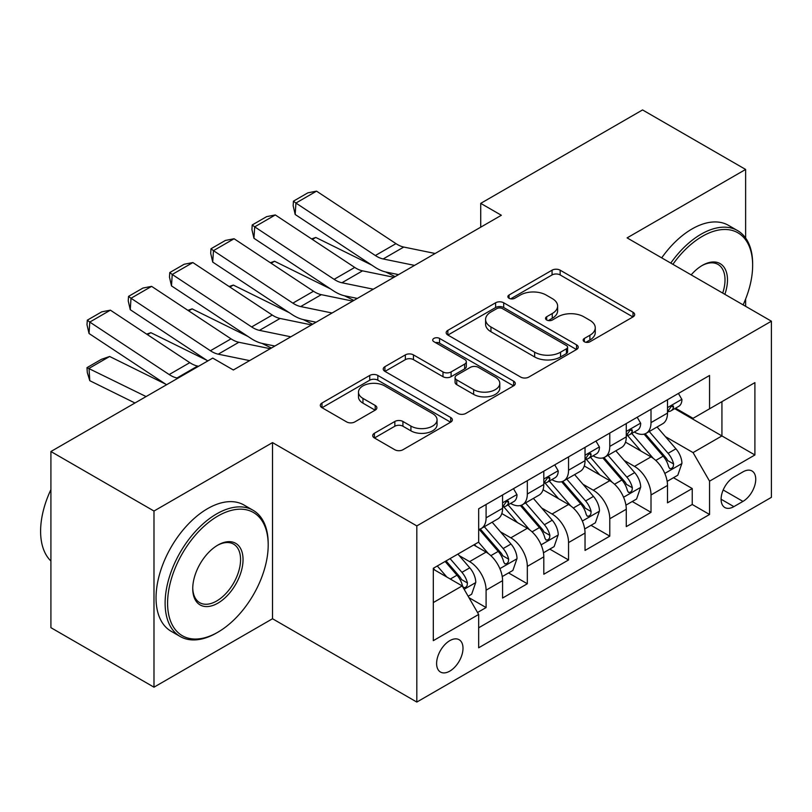 <?xml version="1.0" encoding="UTF-8"?>
<svg xmlns="http://www.w3.org/2000/svg" width="812" height="812" viewBox="0 0 812 812"><rect width="100%" height="100%" fill="white"/><g stroke="black" fill="none" stroke-linecap="round" stroke-linejoin="round"><path stroke-width="1.22" d="M584.336 341.74A4.009 2.314 0 0 0 589.999 341.74L632.995 316.913A5.725 3.309 0 0 0 634.669 314.579A5.725 3.309 0 0 0 632.995 312.244L560.148 270.183A5.725 3.309 0 0 0 552.058 270.183L509.063 295.01A4.009 2.314 0 0 0 507.886 296.644A4.009 2.314 0 0 0 509.063 298.278A4.009 2.314 0 0 0 514.727 298.278L520.289 295.071A18.311 10.576 0 0 1 546.192 295.071L552.261 298.572A18.311 10.576 0 0 1 557.621 306.043A18.311 10.576 0 0 1 552.261 313.523L546.699 316.741A4.009 2.314 0 0 0 545.522 318.375A4.009 2.314 0 0 0 546.699 320.009A4.009 2.314 0 0 0 552.363 320.009L557.925 316.792A18.311 10.576 0 0 1 583.828 316.792L589.898 320.304A18.311 10.576 0 0 1 595.257 327.774A18.311 10.576 0 0 1 589.898 335.255L584.336 338.462A4.009 2.314 0 0 0 583.158 340.106A4.009 2.314 0 0 0 584.336 341.74L584.336 338.462M449.807 671.118A18.656 10.769 120 0 0 461.998 654.675A18.656 10.769 120 0 0 459.135 639.724A18.656 10.769 120 0 0 449.807 640.648A18.656 10.769 120 0 0 437.617 657.091A18.656 10.769 120 0 0 440.48 672.042A18.656 10.769 120 0 0 449.807 671.118M374.393 433.273A5.725 3.309 0 0 0 372.718 435.608A5.725 3.309 0 0 0 374.393 437.942L394.835 449.746A5.725 3.309 0 0 0 402.925 449.746L450.68 422.169A5.725 3.309 0 0 0 452.355 419.834A5.725 3.309 0 0 0 450.68 417.5L377.834 375.438A5.725 3.309 0 0 0 369.744 375.438L321.988 403.016A5.725 3.309 0 0 0 320.314 405.35A5.725 3.309 0 0 0 321.988 407.685L346.673 421.935A5.725 3.309 0 0 0 354.763 421.935L375.205 410.141A5.725 3.309 0 0 0 376.88 407.807A5.725 3.309 0 0 0 375.205 405.462L362.964 398.398A15.306 8.841 0 0 1 358.478 392.145A15.306 8.841 0 0 1 367.927 383.985A15.306 8.841 0 0 1 384.614 385.893L432.573 413.582A15.306 8.841 0 0 1 437.059 419.834A15.306 8.841 0 0 1 427.599 428.005A15.306 8.841 0 0 1 410.923 426.087L402.925 421.469A5.725 3.309 0 0 0 394.835 421.469L374.393 433.273L374.393 437.942M272.517 442.601L153.986 511.032L50.912 451.523L50.912 627.676L153.986 687.185L272.517 618.744L416.82 702.065L416.82 525.912L272.517 442.601L272.517 618.744M745.629 238.038L745.629 169.444L627.097 237.886L771.4 321.197L416.82 525.912M745.629 169.444L642.556 109.935L480.724 203.365L480.724 227.167M50.912 451.523L212.734 358.092L233.348 369.998L501.349 215.271L480.724 203.365M520.695 377.083A5.725 3.309 0 0 0 528.785 377.083L576.54 349.505A5.725 3.309 0 0 0 578.215 347.171A5.725 3.309 0 0 0 576.54 344.836L503.694 302.774A5.725 3.309 0 0 0 495.604 302.774L447.848 330.352A5.725 3.309 0 0 0 446.174 332.687A5.725 3.309 0 0 0 447.848 335.021L520.695 377.083M435.486 342.603A4.009 2.314 0 0 1 439.556 343.171L439.556 338.411L513.61 381.163A5.725 3.309 0 0 1 515.285 383.508A5.725 3.309 0 0 1 513.61 385.842L465.855 413.409A5.725 3.309 0 0 1 457.765 413.409L384.918 371.358L384.918 366.679A5.725 3.309 0 0 0 383.244 369.013A5.725 3.309 0 0 0 384.918 371.358M384.918 366.679L405.35 354.885A5.725 3.309 0 0 1 413.45 354.885L442.987 371.937A5.725 3.309 0 0 0 451.086 371.937L464.647 364.111A5.725 3.309 0 0 0 466.321 361.776A5.725 3.309 0 0 0 464.647 359.442L433.882 341.679A4.009 2.314 0 0 1 432.715 340.045A4.009 2.314 0 0 1 435.181 337.904A4.009 2.314 0 0 1 439.556 338.411M477.537 612.502L486.094 607.559L468.981 597.683M459.247 555.641L469.6 561.62A23.325 13.469 60 0 1 486.094 590.182L502.577 580.661L502.577 598.038L527.323 583.757L508.556 572.927M500.476 531.84L510.829 537.818A23.325 13.469 60 0 1 527.323 566.38L543.807 556.859L543.807 574.236L568.552 559.955L549.785 549.125M541.706 508.038L552.058 514.006A23.325 13.469 60 0 1 568.552 542.578L585.036 533.058L585.036 550.434L609.782 536.153L591.014 525.313M582.935 484.226L593.288 490.204A23.325 13.469 60 0 1 609.782 518.766L626.275 509.246L626.275 526.623L651.011 512.342L651.011 494.965A23.325 13.469 -120 0 0 634.517 466.403L624.164 460.424M632.254 501.511L651.011 512.342M502.577 580.661A23.325 13.469 -120 0 0 486.094 552.099L473.721 544.953M543.807 556.859A23.325 13.469 -120 0 0 527.323 528.297L501.826 513.57M585.036 533.058A23.325 13.469 -120 0 0 568.552 504.485L543.055 489.768M626.275 509.246A23.325 13.469 -120 0 0 609.782 480.684L584.285 465.966M742.95 471.873L733.886 477.111A18.077 10.434 120 0 0 722.071 493.046A18.077 10.434 120 0 0 724.842 507.53A18.077 10.434 120 0 0 733.886 506.627L742.95 501.4A18.077 10.434 120 0 0 754.764 485.464A18.077 10.434 120 0 0 751.993 470.98A18.077 10.434 120 0 0 742.95 471.873M416.82 702.065L771.4 497.35L771.4 321.197M433.314 602.565L462.18 585.899L478.664 614.461L478.664 647.793L709.556 514.483L709.556 481.161L693.062 452.599L665.393 436.623M478.664 614.461L433.314 640.648L433.314 568.278L478.664 542.101L478.664 508.769L709.556 375.469L709.556 408.801L754.906 382.614L754.906 454.974L709.556 481.161M510.616 503.41L510.829 503.531A23.325 13.469 60 0 0 522.492 504.688L538.985 495.168A23.325 13.469 -120 0 0 543.807 484.49L543.807 471.163M551.845 479.608L552.058 479.73A23.325 13.469 60 0 0 563.721 480.887L580.215 471.366A23.325 13.469 -120 0 0 585.036 460.688L585.036 447.361M593.075 455.806L593.288 455.928A23.325 13.469 60 0 0 604.95 457.085L621.444 447.564A23.325 13.469 -120 0 0 626.275 436.886L626.275 423.549M478.664 627.798L692.24 504.485L692.24 488.54L667.505 502.821L667.505 485.444A23.325 13.469 -120 0 0 651.011 456.882L625.514 442.164M634.304 432.004L634.517 432.126A23.325 13.469 -120 0 0 646.179 433.283A23.325 13.469 -120 0 0 651.011 422.605L651.011 409.268M646.179 433.283L662.673 423.762A23.325 13.469 -120 0 0 667.505 413.085L667.505 399.748M486.094 504.485L486.094 517.823A23.325 13.469 60 0 1 481.262 528.49A23.325 13.469 60 0 1 478.664 529.434M481.262 528.49L497.746 518.969A23.325 13.469 -120 0 0 502.577 508.292L502.577 494.965M527.323 480.684L527.323 494.011A23.325 13.469 60 0 1 522.492 504.688M568.552 456.882L568.552 470.209A23.325 13.469 60 0 1 563.721 480.887M609.782 433.08L609.782 446.407A23.325 13.469 60 0 1 604.95 457.085M609.782 518.766L609.782 536.153M568.552 542.578L568.552 559.955M527.323 566.38L527.323 583.757M486.094 590.182L486.094 607.559M462.18 585.899L433.314 569.232M693.062 452.599L721.929 435.932L721.929 401.656L754.906 382.614M674.701 408.669L754.906 454.974M675.533 408.192L693.062 418.322L709.556 408.801M745.629 306.317L745.629 298.999M153.986 511.032L153.986 687.185M673.483 477.71L692.24 488.54M692.24 504.485L709.556 514.483M585.929 342.299L589.898 340.015A18.311 10.576 0 0 0 595.257 332.534L595.257 327.774M557.621 306.043L557.621 310.813A18.311 10.576 0 0 1 552.261 318.284L548.293 320.578M632.924 316.954L560.148 274.943A5.725 3.309 0 0 0 552.058 274.943L510.657 298.846M576.469 349.546L503.694 307.535A5.725 3.309 0 0 0 495.604 307.535L447.919 335.062M566.421 348.805A4.009 2.314 0 0 0 567.598 347.171A4.009 2.314 0 0 0 566.421 345.536L502.486 308.621A4.009 2.314 0 0 0 496.812 308.621L490.945 312.001A18.311 10.576 0 0 0 485.586 319.481A18.311 10.576 0 0 0 490.945 326.962L534.651 352.195A18.311 10.576 0 0 0 560.554 352.195L566.421 348.805L566.421 353.565A4.009 2.314 0 0 0 567.598 351.931L567.598 347.171M485.586 319.481L485.586 324.242A18.311 10.576 0 0 0 490.945 331.722L490.945 326.962M566.421 353.565L560.554 356.955A18.311 10.576 0 0 1 534.651 356.955L490.945 331.722M384.989 371.399L405.35 359.645L405.35 354.885M466.321 361.776L466.321 366.537A5.725 3.309 0 0 1 464.647 368.871L451.086 376.697A5.725 3.309 0 0 1 442.987 376.697L413.45 359.645A5.725 3.309 0 0 0 405.35 359.645M439.556 343.171L513.539 385.883M473.65 389.638A15.306 8.841 0 0 0 490.336 391.557A15.306 8.841 0 0 0 499.786 383.386A15.306 8.841 0 0 0 495.3 377.133L478.4 367.379A5.725 3.309 0 0 0 470.31 367.379L456.75 375.205A5.725 3.309 0 0 0 455.075 377.55A5.725 3.309 0 0 0 456.75 379.884L473.65 389.638L473.65 394.399A15.306 8.841 0 0 0 490.336 396.317A15.306 8.841 0 0 0 499.786 388.146L499.786 383.386M455.075 377.55L455.075 382.31A5.725 3.309 0 0 0 456.75 384.644L456.75 379.884M473.65 394.399L456.75 384.644M437.059 419.834L437.059 424.595A15.306 8.841 0 0 1 427.599 432.766A15.306 8.841 0 0 1 410.923 430.847L402.925 426.229A5.725 3.309 0 0 0 394.835 426.229L374.474 437.983M358.478 392.145L358.478 396.906A15.306 8.841 0 0 0 362.964 403.158L362.964 398.398M375.124 410.182L362.964 403.158M450.609 422.22L377.834 380.199A5.725 3.309 0 0 0 369.744 380.199L322.059 407.725M667.149 481.364L677.807 475.213L681.928 463.307A15.448 8.922 -120 0 0 675.909 448.803L657.07 426.99M311.575 238.921L315.797 237.459L371.774 265.108M385.67 271.969L395.089 276.618M653.305 458.384L631.766 433.466M641.044 451.127L628.549 436.663A37.027 21.376 -120 0 0 627.402 435.374M644.078 434.115L663.13 456.182A15.448 8.922 60 0 1 668.641 466.819L669.768 468.656L671.849 468.362L673.249 466.667L673.584 463.967A15.448 8.922 -120 0 0 668.083 453.319L649.245 431.507M645.195 433.76L665.667 457.46A7.876 4.547 60 0 1 667.657 460.536L673.584 463.967M315.797 237.459L312.366 239.438M414.536 265.392L383.152 258.957A29.151 16.829 60 0 1 375.347 255.526L295.923 203.051L295.182 214.49L374.596 266.975A43.726 25.253 -120 0 0 386.319 272.111L398.55 274.618M678.426 393.444L681.928 399.514A15.448 8.922 60 0 1 678.731 406.345L670.895 410.872A15.448 8.922 -120 0 0 673.584 407.309L673.26 405.939L671.331 406.325L668.641 410.172A15.448 8.922 60 0 1 667.505 412.364M435.151 253.486L403.767 247.051A29.151 16.829 60 0 1 395.962 243.63L316.538 191.145L295.923 203.051L293.447 201.163L307.88 192.83L316.538 191.145M668.012 411.593L668.083 411.593A15.448 8.922 -120 0 0 670.895 410.872M295.182 214.49L293.152 205.74L293.447 201.163M743.122 304.876A71.131 41.067 120 0 0 752.643 265.382A71.131 41.067 120 0 0 702.339 236.333A71.131 41.067 120 0 0 672.894 264.326M670.773 263.098A72.887 42.082 -60 0 1 701.101 234.191A72.887 42.082 -60 0 1 737.55 230.588A72.887 42.082 -60 0 1 752.643 263.951L752.643 265.382M691.154 274.872A35.566 20.533 -60 0 1 702.339 265.382L702.339 265.382A35.566 20.533 -60 0 1 724.862 294.33M661.699 257.861A72.887 42.082 -60 0 1 692.037 228.954A72.887 42.082 -60 0 1 728.476 225.35L737.55 230.588M722.7 293.081A33.82 19.529 120 0 0 718.011 264.418A33.82 19.529 120 0 0 701.71 265.747M216.652 632.913L217.89 632.193A71.131 41.067 120 0 0 268.193 545.075A71.131 41.067 120 0 0 217.89 516.036A71.131 41.067 120 0 0 167.587 603.154A71.131 41.067 120 0 0 217.89 632.193L216.652 632.913A72.887 42.082 -60 0 1 180.213 636.517A72.887 42.082 -60 0 1 169.038 578.114A72.887 42.082 -60 0 1 216.652 513.894A72.887 42.082 -60 0 1 253.09 510.281A72.887 42.082 -60 0 1 268.193 543.644L268.193 545.075M217.89 603.154A35.566 20.533 -60 0 1 192.738 588.639A35.566 20.533 -60 0 1 217.89 545.075L217.89 545.075A35.566 20.533 -60 0 1 243.042 559.59A35.566 20.533 -60 0 1 217.89 603.154M192.748 587.908A33.82 19.529 120 0 0 199.742 602.687A33.82 19.529 120 0 0 216.652 601.012A33.82 19.529 120 0 0 238.748 571.212A33.82 19.529 120 0 0 233.562 544.111A33.82 19.529 120 0 0 217.261 545.441M180.213 636.517L171.139 631.279A72.887 42.082 -60 0 1 159.964 572.876A72.887 42.082 -60 0 1 207.578 508.657A72.887 42.082 -60 0 1 244.026 505.044L253.09 510.281M50.912 561.021A72.887 42.082 -60 0 1 50.912 489.606M625.92 505.165L636.578 499.015L640.698 487.109A15.448 8.922 -120 0 0 634.679 472.604L615.841 450.792M270.345 262.723L274.568 261.261L330.545 288.91M344.44 295.771L353.859 300.42M612.065 482.196L590.537 457.268M599.814 474.939L587.32 460.465A37.027 21.376 -120 0 0 586.173 459.176M602.849 457.917L621.901 479.983A15.448 8.922 60 0 1 627.412 490.631L628.539 492.458L630.619 492.163L632.02 490.468L632.355 487.768A15.448 8.922 -120 0 0 626.844 477.121L608.015 455.319M603.966 457.562L624.438 481.262A7.876 4.547 60 0 1 626.428 484.348L632.355 487.768M274.568 261.261L271.137 263.24M584.691 528.967L595.348 522.816L599.469 510.91A15.448 8.922 -120 0 0 593.45 496.406L574.612 474.594M229.116 286.524L233.338 285.073L289.316 312.711M303.211 319.573L312.63 324.221M570.836 505.998L549.308 481.069M558.585 498.741L546.09 484.267A37.027 21.376 -120 0 0 544.943 482.978M561.62 481.729L580.671 503.785A15.448 8.922 60 0 1 586.183 514.432L587.299 516.259L589.39 515.965L590.791 514.27L591.126 511.57A15.448 8.922 -120 0 0 585.614 500.933L566.776 479.121M562.736 481.364L583.209 505.074A7.876 4.547 60 0 1 585.198 508.15L591.126 511.57M233.338 285.073L229.908 287.052M543.461 552.769L554.119 546.618L558.24 534.722A15.448 8.922 -120 0 0 552.221 520.208L533.382 498.395M187.887 310.326L192.109 308.875L248.086 336.513M261.982 343.374L271.401 348.033M529.607 529.8L508.079 504.871M517.356 522.542L504.861 508.079A37.027 21.376 -120 0 0 503.714 506.789M520.39 505.531L539.442 527.587A15.448 8.922 60 0 1 544.953 538.234L546.07 540.061L548.161 539.767L549.562 538.072L549.897 535.382A15.448 8.922 -120 0 0 544.385 524.735L525.547 502.922M521.507 505.165L541.98 528.876A7.876 4.547 60 0 1 543.969 531.951L549.897 535.382M192.109 308.875L188.678 310.854M502.232 576.581L512.89 570.43L517.011 558.524A15.448 8.922 -120 0 0 510.992 544.02L492.153 522.207M146.657 334.138L150.88 332.676L206.847 360.315M488.377 553.601L478.522 542.183M476.126 546.344L474.523 544.487M479.161 529.333L498.213 551.399A15.448 8.922 60 0 1 503.724 562.036L504.841 563.873L506.932 563.579L508.332 561.874L508.667 559.184A15.448 8.922 -120 0 0 503.156 548.536L484.317 526.724M480.278 528.977L500.75 552.678A7.876 4.547 60 0 1 502.74 555.753L508.667 559.184M150.88 332.676L147.449 334.656M373.297 289.194L341.923 282.759A29.151 16.829 60 0 1 334.118 279.338L254.694 226.852L253.953 238.292L333.367 290.777A43.726 25.253 -120 0 0 345.09 295.913L357.321 298.42M637.197 417.246L640.698 423.316A15.448 8.922 60 0 1 637.501 430.157L629.665 434.674A15.448 8.922 -120 0 0 632.355 431.111L632.03 429.741L630.102 430.127L627.412 433.973A15.448 8.922 60 0 1 626.275 436.176M393.911 277.298L362.538 270.853A29.151 16.829 60 0 1 354.732 267.432L275.309 214.947L254.694 226.852L252.217 224.965L266.651 216.631L275.309 214.947M626.783 435.394L626.844 435.394A15.448 8.922 -120 0 0 629.665 434.674M253.953 238.292L251.923 229.542L252.217 224.965M332.067 312.996L300.694 306.56A29.151 16.829 60 0 1 292.878 303.14L213.465 250.654L212.724 262.093L292.137 314.579A43.726 25.253 -120 0 0 303.861 319.715L316.091 322.222M595.967 441.048L599.469 447.118A15.448 8.922 60 0 1 596.272 453.959L588.436 458.475A15.448 8.922 -120 0 0 591.126 454.923L590.801 453.553L588.873 453.938L586.183 457.775A15.448 8.922 60 0 1 585.036 459.978M352.682 301.1L321.308 294.665A29.151 16.829 60 0 1 313.493 291.234L234.079 238.748L213.465 250.654L210.988 248.766L225.421 240.433L234.079 238.748M585.553 459.206L585.614 459.206A15.448 8.922 -120 0 0 588.436 458.475M212.724 262.093L210.694 253.344L210.988 248.766M290.838 336.807L259.464 330.362A29.151 16.829 60 0 1 251.649 326.942L172.235 274.456L171.494 285.895L250.908 338.381A43.726 25.253 -120 0 0 262.631 343.517L274.862 346.034M554.738 464.85L558.24 470.919A15.448 8.922 60 0 1 555.043 477.76L547.207 482.287A15.448 8.922 -120 0 0 549.897 478.725L549.572 477.354L547.643 477.74L544.953 481.577A15.448 8.922 60 0 1 543.807 483.779M311.453 324.901L280.079 318.466A29.151 16.829 60 0 1 272.264 315.046L192.85 262.56L172.235 274.456L169.759 272.568L184.192 264.245L192.85 262.56M544.324 483.008L544.385 483.008A15.448 8.922 -120 0 0 547.207 482.287M171.494 285.895L169.464 277.146L169.759 272.568M249.609 360.609L218.235 354.174A29.151 16.829 60 0 1 210.42 350.743L131.006 298.258L130.265 309.707L207.801 360.944M232.76 369.653L233.633 369.836M513.509 488.662L517.011 494.731A15.448 8.922 60 0 1 513.813 501.562L505.977 506.089A15.448 8.922 -120 0 0 508.667 502.526L508.342 501.156L506.414 501.542L503.724 505.389A15.448 8.922 60 0 1 502.577 507.581M270.223 348.703L238.85 342.268A29.151 16.829 60 0 1 231.034 338.848L151.621 286.362L131.006 298.258L128.529 296.38L142.963 288.047L151.621 286.362M503.095 506.81L503.156 506.81A15.448 8.922 -120 0 0 505.977 506.089M130.265 309.707L128.235 300.958L128.529 296.38M468.159 596.252L471.66 594.232L475.781 582.326A15.448 8.922 -120 0 0 469.762 567.821L457.907 554.088M109.65 356.478L89.036 368.384L89.777 380.686L87.3 372.566L86.996 367.643L101.429 359.32L109.65 356.478L165.618 384.127M446.833 577.038L437.292 565.984M86.996 367.643L146.099 396.56M134.954 402.996L89.777 380.686M434.897 570.146L433.314 568.319M445.118 561.468L456.983 575.201A15.448 8.922 60 0 1 462.495 585.838L463.611 587.675L465.702 587.38L467.103 585.685L467.438 582.986A15.448 8.922 -120 0 0 461.926 572.338L450.071 558.605M446.072 560.919L459.521 576.479A7.876 4.547 60 0 1 461.51 579.565L467.438 582.986M177.96 378.169L177.006 377.976A29.151 16.829 60 0 1 169.19 374.555L89.777 322.07L89.036 333.509L166.572 384.746M198.575 366.273L197.62 366.07A29.151 16.829 60 0 1 189.805 362.649L110.391 310.164L89.777 322.07L87.3 320.182L101.733 311.849L110.391 310.164M89.036 333.509L86.996 324.759L87.3 320.182M469.6 561.62L486.094 552.099M510.829 537.818L527.323 528.297M552.058 514.006L568.552 504.485M593.288 490.204L609.782 480.684M634.517 466.403L651.011 456.882M651.011 422.605L667.505 413.085M486.094 517.823L502.577 508.292M527.323 494.011L543.807 484.49M568.552 470.209L585.036 460.688M609.782 446.407L626.275 436.886M651.011 494.965L667.505 485.444M723.177 489.981L742.95 501.4M721.097 499.248L733.886 506.627M589.898 340.015L589.898 335.255M546.699 320.009L546.699 316.741M552.261 318.284L552.261 313.523M509.063 298.278L509.063 295.01M552.058 274.943L552.058 270.183M560.148 274.943L560.148 270.183M632.995 316.913L632.995 312.244M447.848 335.021L447.848 330.352M495.604 307.535L495.604 302.774M503.694 307.535L503.694 302.774M576.54 349.505L576.54 344.836M534.651 356.955L534.651 352.195M560.554 356.955L560.554 352.195M413.45 359.645L413.45 354.885M442.987 376.697L442.987 371.937M451.086 376.697L451.086 371.937M464.647 368.871L464.647 364.111M513.61 385.842L513.61 381.163M394.835 426.229L394.835 421.469M402.925 426.229L402.925 421.469M410.923 430.847L410.923 426.087M375.205 410.141L375.205 405.462M321.988 407.685L321.988 403.016M369.744 380.199L369.744 375.438M377.834 380.199L377.834 375.438M450.68 422.169L450.68 417.5M664.795 473.437L681.826 463.601M668.083 453.319L675.909 448.803M655.761 460.434L663.13 456.182M681.826 399.331L667.505 407.604M383.152 258.957L403.767 247.051M375.347 255.526L395.962 243.63M671.595 406.162L673.584 407.309M623.565 497.238L640.597 487.413M626.844 477.121L634.679 472.604M614.532 484.236L621.901 479.983M582.336 521.05L599.368 511.215M585.614 500.933L593.45 496.406M573.302 508.038L580.671 503.785M541.107 544.852L558.138 535.017M544.385 524.735L552.221 520.208M532.073 531.84L539.442 527.587M499.877 568.654L516.909 558.818M503.156 548.536L510.992 544.02M490.844 555.652L498.213 551.399M640.597 423.143L626.275 431.405M341.923 282.759L362.538 270.853M334.118 279.338L354.732 267.432M630.366 429.964L632.355 431.111M599.368 446.945L585.036 455.217M300.694 306.56L321.308 294.665M292.878 303.14L313.493 291.234M589.136 453.766L591.126 454.923M558.138 470.747L543.807 479.019M259.464 330.362L280.079 318.466M251.649 326.942L272.264 315.046M547.907 477.568L549.897 478.725M516.909 494.549L502.577 502.821M218.235 354.174L238.85 342.268M210.42 350.743L231.034 338.848M506.678 501.38L508.667 502.526M464.139 589.289L475.68 582.62M461.926 572.338L469.762 567.821M450.315 579.047L456.983 575.201M177.006 377.976L197.62 366.07M169.19 374.555L189.805 362.649"/></g></svg>

